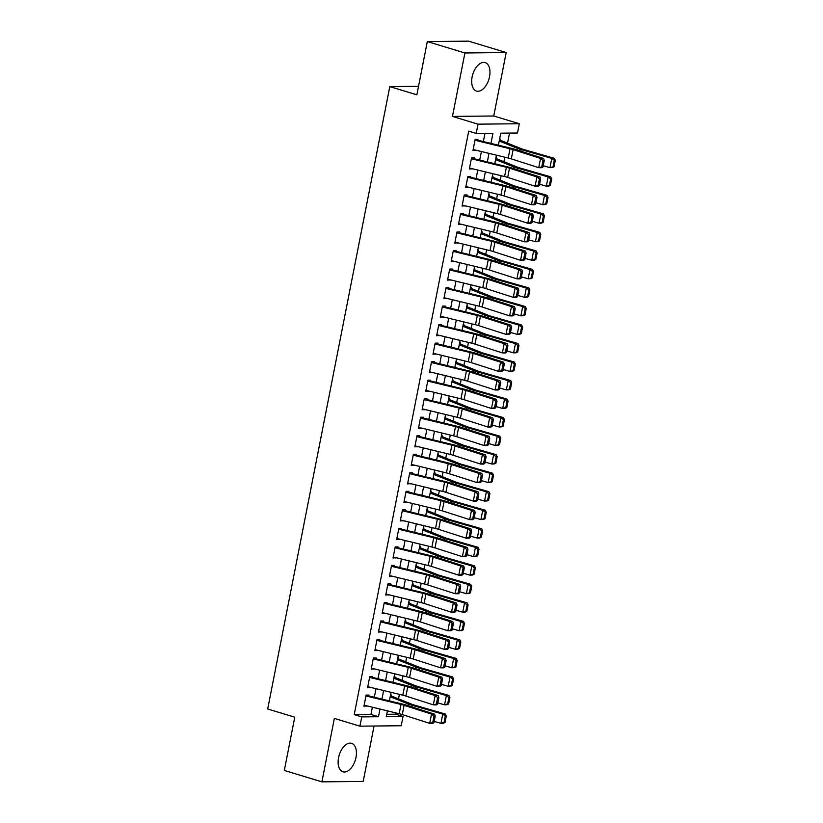 <?xml version="1.0" encoding="UTF-8"?>
<svg xmlns="http://www.w3.org/2000/svg" width="823" height="823" viewBox="0 0 823 823"><rect width="100%" height="100%" fill="white"/><g stroke="black" fill="none" stroke-linecap="round" stroke-linejoin="round"><path stroke-width="1.23" d="M355.978 757.469A14.876 8.436 106.9 0 0 351.596 743.323A14.876 8.436 106.9 0 0 338.572 757.654A14.876 8.436 106.9 0 0 342.965 771.799A14.876 8.436 106.9 0 0 355.978 757.469M489.531 76.755A14.876 8.436 106.9 0 0 485.148 62.599A14.876 8.436 106.9 0 0 472.124 76.93A14.876 8.436 106.9 0 0 476.517 91.075A14.876 8.436 106.9 0 0 489.531 76.755M386.748 714.292L395.503 714.199L403.023 716.483L401.213 725.742L359.929 726.164L361.739 716.895L378.477 716.73L379.989 709.056M418.537 86.322L389.793 86.61L267.691 708.994L294.757 717.193L284.316 770.451L321.906 781.85L363.2 781.428L374.064 726.02M389.793 86.61L416.86 94.82L427.312 41.572L468.596 41.15L506.196 52.549L464.913 52.97L452.465 116.413L478.029 124.16L519.313 123.738L517.502 133.007L500.765 133.172L498.409 145.198M452.465 116.413L493.749 115.992L506.196 52.549M493.749 115.992L519.313 123.738M395.503 714.199L395.77 712.883M398.517 698.871L399.402 694.365M402.149 680.343L403.033 675.837M405.78 661.826L406.665 657.32M409.422 643.298L410.307 638.792M413.053 624.78L413.938 620.275M416.685 606.253L417.57 601.747M420.316 587.725L421.201 583.219M423.958 569.207L424.843 564.701M427.59 550.68L428.474 546.174M431.221 532.162L432.106 527.656M434.853 513.634L435.737 509.128M438.494 495.117L439.379 490.611M442.126 476.589L443.011 472.083M445.757 458.072L446.642 453.566M449.389 439.544L450.274 435.038M453.031 421.026L453.915 416.52M456.662 402.498L457.547 397.993M460.294 383.981L461.178 379.475M463.925 365.453L464.81 360.947M467.567 346.925L468.452 342.419M471.198 328.408L472.083 323.902M474.83 309.88L475.715 305.374M478.461 291.363L479.346 286.857M482.103 272.835L482.988 268.329M485.735 254.317L486.619 249.811M489.366 235.79L490.251 231.284M492.998 217.272L493.882 212.766M496.639 198.744L497.524 194.238M500.271 180.227L501.156 175.721M503.902 161.699L504.787 157.193M507.534 143.171L509.519 133.089M427.312 41.572L464.913 52.97M368.611 696.597L368.92 695.054L366.132 695.085L363.951 706.206L366.801 705.856M372.253 678.07L372.552 676.537L369.764 676.568L367.583 687.678L370.432 687.328M375.885 659.552L376.183 658.009L373.395 658.04L371.214 669.15L374.064 668.811M379.516 641.024L379.815 639.492L377.027 639.522L374.846 650.633L377.706 650.283M383.148 622.497L383.456 620.964L380.668 620.995L378.487 632.105L381.337 631.766M386.789 603.979L387.088 602.446L384.3 602.477L382.119 613.588L384.969 613.238M390.421 585.451L390.719 583.919L387.931 583.949L385.75 595.06L388.6 594.72M394.052 566.934L394.351 565.401L391.563 565.422L389.382 576.542L392.242 576.193M397.684 548.406L397.993 546.873L395.205 546.904L393.024 558.015L395.873 557.675M401.326 529.889L401.624 528.356L398.836 528.376L396.655 539.497L399.505 539.147M404.957 511.361L405.255 509.828L402.468 509.859L400.287 520.969L403.136 520.62M408.589 492.843L408.887 491.31L406.099 491.331L403.918 502.452L406.778 502.102M412.22 474.315L412.529 472.783L409.741 472.814L407.56 483.924L410.41 483.574M415.862 455.798L416.16 454.255L413.372 454.286L411.191 465.406L414.041 465.057M419.493 437.27L419.792 435.737L417.004 435.768L414.823 446.879L417.673 446.529M423.125 418.742L423.423 417.21L420.635 417.24L418.454 428.351L421.314 428.011M426.756 400.225L427.065 398.692L424.277 398.723L422.096 409.833L424.946 409.484M430.398 381.697L430.696 380.164L427.909 380.195L425.728 391.306L428.577 390.966M434.03 363.18L434.328 361.647L431.54 361.667L429.359 372.788L432.209 372.438M437.661 344.652L437.97 343.119L435.172 343.15L432.991 354.26L435.851 353.921M441.293 326.134L441.601 324.601L438.813 324.622L436.632 335.743L439.482 335.393M444.934 307.607L445.233 306.074L442.445 306.105L440.264 317.215L443.113 316.876M448.566 289.089L448.864 287.556L446.076 287.577L443.895 298.698L446.745 298.348M452.197 270.561L452.506 269.028L449.708 269.059L447.527 280.17L450.387 279.82M455.839 252.044L456.137 250.501L453.35 250.531L451.169 261.652L454.018 261.303M459.471 233.516L459.769 231.983L456.981 232.014L454.8 243.124L457.65 242.775M463.102 214.998L463.4 213.455L460.613 213.486L458.432 224.597L461.281 224.257M466.734 196.471L467.042 194.938L464.244 194.969L462.063 206.079L464.923 205.729M470.375 177.943L470.674 176.41L467.886 176.441L465.705 187.551L468.554 187.212M474.007 159.425L474.305 157.893L471.517 157.923L469.336 169.034L472.186 168.684M500.055 140.167L500.261 139.138L499.592 139.149M496.423 158.695L496.619 157.666L495.96 157.666M492.782 177.212L492.987 176.184L492.319 176.194M489.15 195.74L489.356 194.712L488.687 194.722M485.519 214.258L485.724 213.229L485.056 213.239M481.887 232.786L482.083 231.757L481.424 231.767M478.245 251.313L478.451 250.285L477.782 250.285M474.614 269.831L474.82 268.802L474.151 268.812M470.982 288.359L471.188 287.33L470.519 287.33M467.351 306.876L467.546 305.847L466.888 305.858M463.709 325.404L463.915 324.375L463.246 324.375M460.078 343.921L460.283 342.893L459.615 342.903M456.446 362.449L456.652 361.42L455.983 361.42M452.815 380.967L453.01 379.938L452.352 379.948M449.173 399.494L449.379 398.466L448.71 398.466M445.541 418.012L445.747 416.983L445.078 416.994M441.91 436.54L442.116 435.511L441.447 435.521M438.278 455.057L438.474 454.029L437.815 454.039M434.637 473.585L434.842 472.556L434.174 472.567M431.005 492.113L431.211 491.084L430.542 491.084M427.374 510.63L427.579 509.602L426.911 509.612M423.742 529.158L423.938 528.129L423.279 528.129M420.1 547.676L420.306 546.647L419.637 546.657M416.469 566.203L416.675 565.175L416.006 565.175M412.837 584.721L413.043 583.692L412.374 583.702M409.206 603.249L409.401 602.22L408.743 602.22M405.564 621.766L405.77 620.737L405.101 620.748M401.933 640.294L402.138 639.265L401.47 639.276M398.301 658.812L398.507 657.783L397.838 657.793M394.67 677.339L394.865 676.311L394.207 676.321M390.565 694.838L391.234 694.828L391.028 695.867M490.961 143.397L492.956 133.254L476.219 133.419L468.699 131.145L354.219 714.621L370.957 714.446L372.377 707.214M374.331 697.246L376.018 688.686M377.973 678.718L379.65 670.159M381.605 660.19L383.281 651.641M385.236 641.673L386.913 633.113M388.868 623.145L390.555 614.596M392.509 604.627L394.186 596.068M396.141 586.099L397.818 577.551M399.772 567.582L401.449 559.023M403.404 549.054L405.091 540.505M407.046 530.537L408.722 521.977M410.677 512.009L412.354 503.46M414.308 493.491L415.985 484.932M417.94 474.964L419.627 466.415M421.582 456.436L423.259 447.887M425.213 437.918L426.89 429.359M428.845 419.391L430.522 410.842M432.476 400.873L434.163 392.314M436.118 382.345L437.795 373.796M439.749 363.828L441.426 355.269M443.381 345.3L445.058 336.751M447.012 326.782L448.7 318.223M450.654 308.255L452.331 299.706M454.286 289.737L455.963 281.178M457.917 271.209L459.594 262.66M461.549 252.692L463.236 244.133M465.19 234.164L466.867 225.605M468.822 215.636L470.499 207.087M472.453 197.119L474.13 188.56M476.085 178.591L477.772 170.042M479.727 160.073L481.404 151.514M483.358 141.546L484.973 133.336M477.638 140.898L477.937 139.365L475.149 139.396L472.968 150.506L475.817 150.167M359.929 726.164L334.354 718.407L321.906 781.85M354.219 714.621L361.739 716.895M476.219 133.419L478.029 124.16M387.427 710.866L386.285 716.648L403.023 716.483M496.444 155.166L494.767 163.726M492.812 173.694L491.136 182.243M489.181 192.212L487.504 200.771M485.549 210.739L483.873 219.288M481.908 229.257L480.231 237.816M478.276 247.785L476.599 256.344M474.645 266.313L472.968 274.861M471.013 284.83L469.336 293.389M467.371 303.358L465.695 311.907M463.74 321.875L462.063 330.435M460.108 340.403L458.432 348.952M456.477 358.921L454.8 367.48M452.835 377.448L451.158 385.997M449.204 395.966L447.527 404.525M445.572 414.494L443.895 423.043M441.941 433.011L440.264 441.57M438.299 451.539L436.622 460.088M434.667 470.056L432.991 478.616M431.036 488.584L429.359 497.143M427.404 507.112L425.717 515.661M423.763 525.63L422.086 534.189M420.131 544.157L418.454 552.706M416.5 562.675L414.823 571.234M412.868 581.203L411.181 589.752M409.226 599.72L407.55 608.279M405.595 618.248L403.918 626.797M401.963 636.765L400.287 645.325M398.332 655.293L396.645 663.842M394.69 673.811L393.013 682.37M391.059 692.338L389.382 700.887M381.944 699.087L383.621 690.528M385.576 680.559L387.252 672.01M389.207 662.042L390.884 653.483M392.838 643.514L394.526 634.965M396.48 624.996L398.157 616.437M400.112 606.469L401.789 597.92M403.743 587.951L405.42 579.392M407.375 569.423L409.062 560.875M411.016 550.906L412.693 542.347M414.648 532.378L416.325 523.829M418.279 513.861L419.956 505.301M421.911 495.333L423.598 486.774M425.553 476.805L427.23 468.256M429.184 458.288L430.861 449.728M432.816 439.76L434.493 431.211M436.447 421.242L438.134 412.683M440.089 402.714L441.766 394.166M443.72 384.197L445.397 375.638M447.352 365.669L449.029 357.12M450.983 347.152L452.671 338.592M454.625 328.624L456.302 320.075M458.257 310.106L459.934 301.547M461.888 291.579L463.565 283.03M465.52 273.051L467.207 264.502M469.161 254.533L470.838 245.974M472.793 236.006L474.47 227.457M476.424 217.488L478.101 208.929M480.056 198.96L481.743 190.411M483.698 180.443L485.375 171.884M487.329 161.915L489.006 153.366M370.957 714.446L378.477 716.73M473.132 149.683L475.756 150.486M469.501 168.211L472.124 169.003M465.859 186.728L468.493 187.531M462.228 205.256L464.861 206.048M458.596 223.774L461.219 224.576M454.965 242.301L457.588 243.094M451.323 260.819L453.957 261.621M447.691 279.347L450.325 280.139M444.06 297.864L446.683 298.667M440.428 316.392L443.052 317.184M436.787 334.92L439.42 335.712M433.155 353.437L435.789 354.24M429.524 371.965L432.147 372.757M425.892 390.483L428.516 391.285M422.25 409.01L424.884 409.803M418.619 427.528L421.253 428.33M414.987 446.056L417.611 446.848M411.356 464.573L413.979 465.376M407.714 483.101L410.348 483.893M404.083 501.619L406.716 502.421M400.451 520.146L403.075 520.938M396.82 538.664L399.443 539.466M393.178 557.192L395.812 557.984M389.546 575.719L392.18 576.511M385.915 594.237L388.538 595.039M382.284 612.765L384.907 613.557M378.642 631.282L381.275 632.085M375.01 649.81L377.644 650.602M371.379 668.327L374.002 669.13M367.747 686.855L370.371 687.647M364.105 705.373L366.739 706.175M474.984 140.26L510.023 148.757A9.537 1.379 -168.9 0 1 513.13 149.621L540.546 158.417L543.602 158.479L516.186 149.673A14.31 2.068 11.1 0 0 511.525 148.387L477.782 140.198M475.807 139.704L475.128 139.499M542.985 166.925L541.781 167.738L538.726 167.686L540.546 158.417L543.036 160.423L541.76 166.904L542.985 166.925L544.26 160.444L543.036 160.423M473.163 149.519L508.213 158.026A9.537 1.379 -168.9 0 1 511.309 158.88L538.726 167.686L541.76 166.904M544.26 160.444L543.602 158.479M554.044 166.781L555.309 160.3L554.311 160.341L553.035 166.822L554.044 166.781L552.47 167.542L549.959 167.655L543.221 165.721M553.035 166.822L549.959 167.655L551.77 158.397L521.247 149.621A14.31 2.068 -168.9 0 1 517.358 148.325L499.222 141.042M554.311 160.341L551.77 158.397L554.28 158.283L555.309 160.3M499.438 139.92A6.677 0.967 -168.9 0 1 499.551 139.961L521.165 148.644A9.537 1.379 11.1 0 0 523.757 149.519L554.28 158.283M471.342 158.777L506.392 167.285A9.537 1.379 -168.9 0 1 509.499 168.149L536.915 176.945L539.96 176.996L512.544 168.201A14.31 2.068 11.1 0 0 507.894 166.904L474.141 158.716M472.165 158.222L471.497 158.016M539.353 185.442L538.149 186.265L535.094 186.204L536.915 176.945L539.404 178.941L538.129 185.422L539.353 185.442L540.618 178.961L539.404 178.941M469.532 168.046L504.571 176.544A9.537 1.379 -168.9 0 1 507.678 177.408L535.094 186.204L538.129 185.422M540.618 178.961L539.96 176.996M467.711 177.305L502.76 185.813A9.537 1.379 -168.9 0 1 505.857 186.667L533.273 195.473L536.329 195.524L508.912 186.728A14.31 2.068 11.1 0 0 504.262 185.432L470.509 177.243M468.534 176.75L467.865 176.544M535.711 203.97L534.518 204.783L531.463 204.732L533.273 195.473L535.763 197.469L534.497 203.95L535.711 203.97L536.987 197.489L535.763 197.469M465.9 186.564L500.94 195.072A9.537 1.379 -168.9 0 1 504.046 195.936L531.463 204.732L534.497 203.95M536.987 197.489L536.329 195.524M464.079 195.823L499.119 204.33A9.537 1.379 -168.9 0 1 502.225 205.194L529.642 213.99L532.697 214.042L505.281 205.246A14.31 2.068 11.1 0 0 500.621 203.95L466.878 195.761M464.902 195.267L464.223 195.061M532.08 222.498L530.876 223.311L527.821 223.249L529.642 213.99L532.131 215.986L530.856 222.467L532.08 222.498L533.355 216.007L532.131 215.986M462.259 205.092L497.308 213.589A9.537 1.379 -168.9 0 1 500.415 214.453L527.821 223.249L530.856 222.467M533.355 216.007L532.697 214.042M460.448 214.35L495.487 222.858A9.537 1.379 -168.9 0 1 498.594 223.712L526.01 232.518L529.066 232.57L501.649 223.774A14.31 2.068 11.1 0 0 496.989 222.477L463.246 214.289M461.271 213.795L460.592 213.589M528.448 241.016L527.245 241.828L524.189 241.777L526.01 232.518L528.5 234.514L527.224 240.995L528.448 241.016L529.724 234.534L528.5 234.514M458.627 223.609L493.677 232.117A9.537 1.379 -168.9 0 1 496.773 232.981L524.189 241.777L527.224 240.995M529.724 234.534L529.066 232.57M550.402 185.298L551.677 178.817L550.669 178.858L549.404 185.35L550.402 185.298L548.828 186.07L546.318 186.173L539.59 184.239M549.404 185.35L546.318 186.173L548.139 176.914L517.616 168.149A14.31 2.068 -168.9 0 1 513.717 166.853L495.59 159.569M550.669 178.858L548.139 176.914L550.649 176.801L551.677 178.817M495.806 158.448A6.677 0.967 -168.9 0 1 495.909 158.489L517.533 167.172A9.537 1.379 11.1 0 0 520.126 168.036L550.649 176.801M546.77 203.826L548.046 197.345L547.038 197.386L545.772 203.867L546.77 203.826L545.196 204.588L542.686 204.701L535.948 202.767M545.772 203.867L542.686 204.701L544.507 195.442L513.984 186.677A14.31 2.068 -168.9 0 1 510.085 185.37L491.948 178.087M547.038 197.386L544.507 195.442L547.017 195.329L548.046 197.345M492.175 176.966A6.677 0.967 -168.9 0 1 492.277 177.017L513.891 185.7A9.537 1.379 11.1 0 0 516.494 186.564L547.017 195.329M543.139 222.344L544.415 215.863L543.406 215.904L542.131 222.395L543.139 222.344L541.565 223.115L539.055 223.228L532.316 221.294M542.131 222.395L539.055 223.228L540.865 213.959L510.342 205.194A14.31 2.068 -168.9 0 1 506.454 203.898L488.317 196.615M543.406 215.904L540.865 213.959L543.386 213.857L544.415 215.863M488.533 195.493A6.677 0.967 -168.9 0 1 488.646 195.535L510.26 204.217A9.537 1.379 11.1 0 0 512.852 205.081L543.386 213.857M539.507 240.872L540.773 234.39L539.775 234.432L538.499 240.913L539.507 240.872L537.933 241.633L535.423 241.746L528.685 239.812M538.499 240.913L535.423 241.746L537.234 232.487L506.711 223.722A14.31 2.068 -168.9 0 1 502.822 222.416L484.685 215.132M539.775 234.432L537.234 232.487L539.744 232.374L540.773 234.39M484.901 214.021A6.677 0.967 -168.9 0 1 485.014 214.062L506.629 222.745A9.537 1.379 11.1 0 0 509.221 223.609L539.744 232.374M456.806 232.868L491.856 241.376A9.537 1.379 -168.9 0 1 494.962 242.24L522.379 251.036L525.424 251.087L498.008 242.291A14.31 2.068 11.1 0 0 493.358 241.005L459.604 232.806M457.629 232.312L456.96 232.117M524.817 259.543L523.613 260.356L520.558 260.294L522.379 251.036L524.868 253.031L523.593 259.523L524.817 259.543L526.082 253.052L524.868 253.031M454.996 242.137L490.035 250.634A9.537 1.379 -168.9 0 1 493.142 251.499L520.558 260.294L523.593 259.523M526.082 253.052L525.424 251.087M535.866 259.389L537.141 252.908L536.133 252.959L534.868 259.44L535.866 259.389L534.292 260.161L531.781 260.274L525.053 258.34M534.868 259.44L531.781 260.274L533.602 251.005L503.079 242.24A14.31 2.068 -168.9 0 1 499.18 240.944L481.054 233.66M536.133 252.959L533.602 251.005L536.112 250.902L537.141 252.908M481.27 232.539A6.677 0.967 -168.9 0 1 481.373 232.58L502.997 241.262A9.537 1.379 11.1 0 0 505.589 242.127L536.112 250.902M453.175 251.396L488.224 259.903A9.537 1.379 -168.9 0 1 491.321 260.757L518.737 269.563L521.792 269.615L494.376 260.819A14.31 2.068 11.1 0 0 489.726 259.523L455.973 251.334M453.998 250.84L453.329 250.634M521.175 278.061L519.982 278.874L516.926 278.822L518.737 269.563L521.226 271.559L519.961 278.04L521.175 278.061L522.451 271.58L521.226 271.559M451.364 260.654L486.403 269.162A9.537 1.379 -168.9 0 1 489.51 270.026L516.926 278.822L519.961 278.04M522.451 271.58L521.792 269.615M532.234 277.917L533.51 271.436L532.502 271.477L531.236 277.958L532.234 277.917L530.66 278.678L528.15 278.791L521.412 276.857M531.236 277.958L528.15 278.791L529.971 269.533L499.448 260.768A14.31 2.068 -168.9 0 1 495.549 259.461L477.412 252.177M532.502 271.477L529.971 269.533L532.481 269.419L533.51 271.436M477.638 251.066A6.677 0.967 -168.9 0 1 477.741 251.108L499.355 259.79A9.537 1.379 11.1 0 0 501.958 260.654L532.481 269.419M449.543 269.913L484.582 278.421A9.537 1.379 -168.9 0 1 487.689 279.285L515.105 288.081L518.161 288.143L490.745 279.336A14.31 2.068 11.1 0 0 486.084 278.051L452.341 269.851M450.366 269.358L449.687 269.162M517.544 296.589L516.34 297.401L513.285 297.35L515.105 288.081L517.595 290.077L516.319 296.568L517.544 296.589L518.819 290.108L517.595 290.077M447.722 279.182L482.772 287.69A9.537 1.379 -168.9 0 1 485.879 288.544L513.285 297.35L516.319 296.568M518.819 290.108L518.161 288.143M528.603 296.445L529.878 289.953L528.87 290.005L527.594 296.486L528.603 296.445L527.029 297.206L524.518 297.319L517.78 295.385M527.594 296.486L524.518 297.319L526.329 288.05L495.806 279.285A14.31 2.068 -168.9 0 1 491.917 277.989L473.781 270.705M528.87 290.005L526.329 288.05L528.85 287.947L529.878 289.953M473.997 269.584A6.677 0.967 -168.9 0 1 474.11 269.625L495.724 278.308A9.537 1.379 11.1 0 0 498.316 279.182L528.85 287.947M445.912 288.441L480.951 296.949A9.537 1.379 -168.9 0 1 484.058 297.813L511.474 306.609L514.529 306.66L487.113 297.864A14.31 2.068 11.1 0 0 482.453 296.568L448.7 288.379M446.735 287.885L446.056 287.68M513.912 315.106L512.708 315.919L509.653 315.867L511.474 306.609L513.964 308.604L512.688 315.086L513.912 315.106L515.177 308.625L513.964 308.604M444.091 297.7L479.14 306.207A9.537 1.379 -168.9 0 1 482.237 307.072L509.653 315.867L512.688 315.086M515.177 308.625L514.529 306.66M524.971 314.962L526.236 308.481L525.239 308.522L523.963 315.003L524.971 314.962L523.397 315.734L520.887 315.837L514.149 313.902M523.963 315.003L520.887 315.837L522.698 306.578L492.175 297.813A14.31 2.068 -168.9 0 1 488.286 296.506L470.149 289.223M525.239 308.522L522.698 306.578L525.208 306.465L526.236 308.481M470.365 288.112A6.677 0.967 -168.9 0 1 470.478 288.153L492.092 296.836A9.537 1.379 11.1 0 0 494.685 297.7L525.208 306.465M442.27 306.969L477.319 315.466A9.537 1.379 -168.9 0 1 480.426 316.33L507.842 325.126L510.888 325.188L483.471 316.382A14.31 2.068 11.1 0 0 478.821 315.096L445.068 306.897M443.093 306.413L442.424 306.207M510.281 333.634L509.077 334.447L506.022 334.395L507.842 325.126L510.332 327.132L509.056 333.613L510.281 333.634L511.546 327.153L510.332 327.132M440.459 316.227L475.499 324.735A9.537 1.379 -168.9 0 1 478.605 325.589L506.022 334.395L509.056 333.613M511.546 327.153L510.888 325.188M521.329 333.49L522.605 326.998L521.597 327.05L520.331 333.531L521.329 333.49L519.755 334.251L517.245 334.364L510.517 332.43M520.331 333.531L517.245 334.364L519.066 325.106L488.543 316.33A14.31 2.068 -168.9 0 1 484.644 315.034L466.518 307.751M521.597 327.05L519.066 325.106L521.576 324.992L522.605 326.998M466.734 306.629A6.677 0.967 -168.9 0 1 466.836 306.67L488.461 315.353A9.537 1.379 11.1 0 0 491.053 316.227L521.576 324.992M438.638 325.486L473.688 333.994A9.537 1.379 -168.9 0 1 476.784 334.858L504.201 343.654L507.256 343.705L479.84 334.91A14.31 2.068 11.1 0 0 475.19 333.613L441.437 325.424M439.461 324.931L438.793 324.725M506.639 352.151L505.445 352.964L502.39 352.913L504.201 343.654L506.69 345.65L505.425 352.131L506.639 352.151L507.914 345.67L506.69 345.65M436.828 334.745L471.867 343.253A9.537 1.379 -168.9 0 1 474.974 344.117L502.39 352.913L505.425 352.131M507.914 345.67L507.256 343.705M517.698 352.007L518.974 345.526L517.965 345.567L516.7 352.049L517.698 352.007L516.124 352.779L513.614 352.882L506.875 350.948M516.7 352.049L513.614 352.882L515.435 343.623L484.912 334.858A14.31 2.068 -168.9 0 1 481.013 333.562L462.876 326.268M517.965 345.567L515.435 343.623L517.945 343.51L518.974 345.526M463.102 325.157A6.677 0.967 -168.9 0 1 463.205 325.198L484.819 333.881A9.537 1.379 11.1 0 0 487.422 334.745L517.945 343.51M435.007 344.014L470.046 352.511A9.537 1.379 -168.9 0 1 473.153 353.376L500.569 362.171L503.625 362.233L476.208 353.427A14.31 2.068 11.1 0 0 471.548 352.141L437.805 343.952M435.83 343.458L435.151 343.253M503.007 370.679L501.804 371.492L498.748 371.44L500.569 362.171L503.059 364.178L501.783 370.659L503.007 370.679L504.283 364.198L503.059 364.178M433.186 353.273L468.236 361.781A9.537 1.379 -168.9 0 1 471.342 362.634L498.748 371.44L501.783 370.659M504.283 364.198L503.625 362.233M514.066 370.535L515.342 364.054L514.334 364.095L513.058 370.576L514.066 370.535L512.492 371.296L509.982 371.41L503.244 369.476M513.058 370.576L509.982 371.41L511.793 362.151L481.27 353.376A14.31 2.068 -168.9 0 1 477.381 352.079L459.244 344.796M514.334 364.095L511.793 362.151L514.313 362.038L515.342 364.054M459.46 343.675A6.677 0.967 -168.9 0 1 459.573 343.716L481.188 352.398A9.537 1.379 11.1 0 0 483.78 353.273L514.313 362.038M431.375 362.531L466.415 371.039A9.537 1.379 -168.9 0 1 469.522 371.903L496.938 380.699L499.993 380.751L472.577 371.955A14.31 2.068 11.1 0 0 467.917 370.659L434.163 362.47M432.198 361.976L431.519 361.77M499.376 389.197L498.172 390.009L495.117 389.958L496.938 380.699L499.427 382.695L498.152 389.176L499.376 389.197L500.641 382.716L499.427 382.695M429.555 371.79L464.604 380.298A9.537 1.379 -168.9 0 1 467.701 381.162L495.117 389.958L498.152 389.176M500.641 382.716L499.993 380.751M510.435 389.053L511.7 382.572L510.702 382.613L509.427 389.104L510.435 389.053L508.861 389.824L506.351 389.927L499.612 387.993M509.427 389.104L506.351 389.927L508.161 380.668L477.638 371.903A14.31 2.068 -168.9 0 1 473.75 370.607L455.613 363.324M510.702 382.613L508.161 380.668L510.671 380.555L511.7 382.572M455.829 362.202A6.677 0.967 -168.9 0 1 455.942 362.243L477.556 370.926A9.537 1.379 11.1 0 0 480.148 371.79L510.671 380.555M427.734 381.059L462.783 389.557A9.537 1.379 -168.9 0 1 465.89 390.421L493.306 399.227L496.351 399.278L468.935 390.472A14.31 2.068 11.1 0 0 464.285 389.186L430.532 380.998M428.557 380.504L427.888 380.298M495.744 407.724L494.541 408.537L491.485 408.486L493.306 399.227L495.796 401.223L494.52 407.704L495.744 407.724L497.01 401.243L495.796 401.223M425.923 390.318L460.962 398.826A9.537 1.379 -168.9 0 1 464.069 399.68L491.485 408.486L494.52 407.704M497.01 401.243L496.351 399.278M424.102 399.577L459.152 408.085A9.537 1.379 -168.9 0 1 462.248 408.949L489.664 417.745L492.72 417.796L465.304 409A14.31 2.068 11.1 0 0 460.654 407.704L426.9 399.515M424.925 399.021L424.257 398.816M492.103 426.252L490.909 427.065L487.854 427.003L489.664 417.745L492.154 419.74L490.889 426.221L492.103 426.252L493.378 419.761L492.154 419.74M422.292 408.846L457.331 417.343A9.537 1.379 -168.9 0 1 460.438 418.207L487.854 427.003L490.889 426.221M493.378 419.761L492.72 417.796M420.471 418.105L455.51 426.612A9.537 1.379 -168.9 0 1 458.617 427.466L486.033 436.272L489.088 436.324L461.672 427.528A14.31 2.068 11.1 0 0 457.012 426.232L423.269 418.043M421.294 417.549L420.615 417.343M488.471 444.77L487.267 445.582L484.212 445.531L486.033 436.272L488.523 438.268L487.247 444.749L488.471 444.77L489.747 438.289L488.523 438.268M418.65 427.363L453.699 435.871A9.537 1.379 -168.9 0 1 456.806 436.735L484.212 445.531L487.247 444.749M489.747 438.289L489.088 436.324M416.839 436.622L451.878 445.13A9.537 1.379 -168.9 0 1 454.985 445.994L482.401 454.79L485.457 454.841L458.041 446.045A14.31 2.068 11.1 0 0 453.38 444.749L419.627 436.56M417.662 436.067L416.983 435.861M484.84 463.298L483.636 464.11L480.581 464.049L482.401 454.79L484.891 456.786L483.615 463.267L484.84 463.298L486.105 456.806L484.891 456.786M415.018 445.891L450.068 454.389A9.537 1.379 -168.9 0 1 453.164 455.253L480.581 464.049L483.615 463.267M486.105 456.806L485.457 454.841M413.197 455.15L448.247 463.658A9.537 1.379 -168.9 0 1 451.354 464.511L478.77 473.318L481.815 473.369L454.399 464.573A14.31 2.068 11.1 0 0 449.749 463.277L415.996 455.088M414.02 454.594L413.352 454.389M481.208 481.815L480.004 482.628L476.949 482.576L478.77 473.318L481.249 475.313L479.984 481.794L481.208 481.815L482.473 475.334L481.249 475.313M411.387 464.409L446.426 472.916A9.537 1.379 -168.9 0 1 449.533 473.781L476.949 482.576L479.984 481.794M482.473 475.334L481.815 473.369M409.566 473.667L444.615 482.175A9.537 1.379 -168.9 0 1 447.712 483.039L475.128 491.835L478.184 491.887L450.767 483.091A14.31 2.068 11.1 0 0 446.117 481.805L412.364 473.606M410.389 473.112L409.72 472.916M477.566 500.343L476.373 501.156L473.318 501.094L475.128 491.835L477.618 493.831L476.352 500.322L477.566 500.343L478.842 493.851L477.618 493.831M407.755 482.936L442.795 491.434A9.537 1.379 -168.9 0 1 445.901 492.298L473.318 501.094L476.352 500.322M478.842 493.851L478.184 491.887M405.934 492.195L440.974 500.703A9.537 1.379 -168.9 0 1 444.081 501.557L471.497 510.363L474.552 510.414L447.136 501.619A14.31 2.068 11.1 0 0 442.476 500.322L408.733 492.133M406.757 491.64L406.078 491.434M473.935 518.86L472.731 519.673L469.676 519.622L471.497 510.363L473.986 512.359L472.711 518.84L473.935 518.86L475.21 512.379L473.986 512.359M404.114 501.454L439.163 509.962A9.537 1.379 -168.9 0 1 442.27 510.826L469.676 519.622L472.711 518.84M475.21 512.379L474.552 510.414M402.303 510.723L437.342 519.22A9.537 1.379 -168.9 0 1 440.449 520.085L467.865 528.88L470.921 528.942L443.504 520.136A14.31 2.068 11.1 0 0 438.844 518.85L405.091 510.651M403.126 510.157L402.447 509.962M470.303 537.388L469.1 538.201L466.044 538.149L467.865 528.88L470.355 530.876L469.079 537.368L470.303 537.388L471.569 530.907L470.355 530.876M400.482 519.982L435.532 528.489A9.537 1.379 -168.9 0 1 438.628 529.343L466.044 538.149L469.079 537.368M471.569 530.907L470.921 528.942M398.661 529.24L433.711 537.748A9.537 1.379 -168.9 0 1 436.818 538.612L464.234 547.408L467.279 547.46L439.863 538.664A14.31 2.068 11.1 0 0 435.213 537.368L401.459 529.179M399.484 528.685L398.816 528.479M466.672 555.906L465.468 556.718L462.413 556.667L464.234 547.408L466.713 549.404L465.448 555.885L466.672 555.906L467.937 549.425L466.713 549.404M396.851 538.499L431.89 547.007A9.537 1.379 -168.9 0 1 434.997 547.871L462.413 556.667L465.448 555.885M467.937 549.425L467.279 547.46M395.03 547.768L430.079 556.266A9.537 1.379 -168.9 0 1 433.176 557.13L460.592 565.926L463.647 565.987L436.231 557.181A14.31 2.068 11.1 0 0 431.581 555.895L397.828 547.707M395.853 547.213L395.184 547.007M463.03 574.433L461.826 575.246L458.781 575.195L460.592 565.926L463.082 567.932L461.816 574.413L463.03 574.433L464.306 567.952L463.082 567.932M393.219 557.027L428.258 565.535A9.537 1.379 -168.9 0 1 431.365 566.389L458.781 575.195L461.816 574.413M464.306 567.952L463.647 565.987M391.398 566.286L426.437 574.793A9.537 1.379 -168.9 0 1 429.544 575.658L456.96 584.453L460.016 584.505L432.6 575.709A14.31 2.068 11.1 0 0 427.939 574.413L394.196 566.224M392.221 565.73L391.542 565.524M459.399 592.951L458.195 593.764L455.14 593.712L456.96 584.453L459.45 586.449L458.174 592.93L459.399 592.951L460.674 586.47L459.45 586.449M389.577 575.544L424.627 584.052A9.537 1.379 -168.9 0 1 427.723 584.916L455.14 593.712L458.174 592.93M460.674 586.47L460.016 584.505M387.767 584.814L422.806 593.311A9.537 1.379 -168.9 0 1 425.913 594.175L453.329 602.971L456.384 603.033L428.968 594.227A14.31 2.068 11.1 0 0 424.308 592.941L390.555 584.752M388.59 584.258L387.911 584.052M455.767 611.479L454.563 612.291L451.508 612.24L453.329 602.971L455.819 604.977L454.543 611.458L455.767 611.479L457.032 604.998L455.819 604.977M385.946 594.072L420.985 602.58A9.537 1.379 -168.9 0 1 424.092 603.434L451.508 612.24L454.543 611.458M457.032 604.998L456.384 603.033M384.125 603.331L419.174 611.839A9.537 1.379 -168.9 0 1 422.281 612.703L449.697 621.499L452.743 621.55L425.326 612.754A14.31 2.068 11.1 0 0 420.676 611.458L386.923 603.269M384.948 602.775L384.279 602.57M452.136 629.996L450.932 630.819L447.877 630.757L449.697 621.499L452.177 623.495L450.911 629.976L452.136 629.996L453.401 623.515L452.177 623.495M382.314 612.59L417.354 621.098A9.537 1.379 -168.9 0 1 420.46 621.962L447.877 630.757L450.911 629.976M453.401 623.515L452.743 621.55M380.493 621.859L415.543 630.367A9.537 1.379 -168.9 0 1 418.64 631.22L446.056 640.027L449.111 640.078L421.695 631.272A14.31 2.068 11.1 0 0 417.045 629.986L383.292 621.797M381.316 621.303L380.648 621.098M448.494 648.524L447.29 649.337L444.245 649.285L446.056 640.027L448.545 642.022L447.28 648.503L448.494 648.524L449.769 642.043L448.545 642.022M378.683 631.118L413.722 639.625A9.537 1.379 -168.9 0 1 416.829 640.489L444.245 649.285L447.28 648.503M449.769 642.043L449.111 640.078M376.862 640.376L411.901 648.884A9.537 1.379 -168.9 0 1 415.008 649.748L442.424 658.544L445.48 658.595L418.063 649.8A14.31 2.068 11.1 0 0 413.403 648.503L379.66 640.315M377.685 639.821L377.006 639.615M444.862 667.052L443.659 667.865L440.603 667.803L442.424 658.544L444.914 660.54L443.638 667.021L444.862 667.052L446.138 660.56L444.914 660.54M375.041 649.645L410.091 658.143A9.537 1.379 -168.9 0 1 413.187 659.007L440.603 667.803L443.638 667.021M446.138 660.56L445.48 658.595M373.231 658.904L408.27 667.412A9.537 1.379 -168.9 0 1 411.377 668.266L438.793 677.072L441.848 677.123L414.432 668.327A14.31 2.068 11.1 0 0 409.772 667.031L376.018 658.842M374.054 658.349L373.375 658.143M441.231 685.569L440.027 686.382L436.972 686.331L438.793 677.072L441.282 679.068L440.007 685.549L441.231 685.569L442.496 679.088L441.282 679.068M371.41 668.163L406.449 676.671A9.537 1.379 -168.9 0 1 409.556 677.535L436.972 686.331L440.007 685.549M442.496 679.088L441.848 677.123M369.589 677.422L404.638 685.929A9.537 1.379 -168.9 0 1 407.745 686.794L435.161 695.589L438.206 695.641L410.79 686.845A14.31 2.068 11.1 0 0 406.14 685.559L372.387 677.36M370.412 676.866L369.743 676.671M437.599 704.097L436.396 704.91L433.34 704.848L435.161 695.589L437.641 697.585L436.375 704.077L437.599 704.097L438.865 697.606L437.641 697.585M367.778 686.691L402.817 695.188A9.537 1.379 -168.9 0 1 405.924 696.052L433.34 704.848L436.375 704.077M438.865 697.606L438.206 695.641M365.957 695.949L401.007 704.457A9.537 1.379 -168.9 0 1 404.103 705.311L431.519 714.117L434.575 714.169L407.159 705.373A14.31 2.068 11.1 0 0 402.509 704.077L368.755 695.888M366.78 695.394L366.112 695.188M433.958 722.615L432.754 723.427L429.709 723.376L431.519 714.117L434.009 716.113L432.744 722.594L433.958 722.615L435.233 716.133L434.009 716.113M364.147 705.208L399.186 713.716A9.537 1.379 -168.9 0 1 402.293 714.58L429.709 723.376L432.744 722.594M435.233 716.133L434.575 714.169M506.793 407.58L508.069 401.099L507.061 401.14L505.795 407.622L506.793 407.58L505.219 408.342L502.709 408.455L495.981 406.521M505.795 407.622L502.709 408.455L504.53 399.196L474.007 390.421A14.31 2.068 -168.9 0 1 470.108 389.125L451.981 381.841M507.061 401.14L504.53 399.196L507.04 399.083L508.069 401.099M452.197 380.72A6.677 0.967 -168.9 0 1 452.3 380.761L473.925 389.454A9.537 1.379 11.1 0 0 476.517 390.318L507.04 399.083M503.162 426.098L504.437 419.617L503.429 419.658L502.164 426.149L503.162 426.098L501.588 426.87L499.077 426.983L492.339 425.038M502.164 426.149L499.077 426.983L500.898 417.714L470.375 408.949A14.31 2.068 -168.9 0 1 466.476 407.652L448.34 400.369M503.429 419.658L500.898 417.714L503.409 417.611L504.437 419.617M448.566 399.248A6.677 0.967 -168.9 0 1 448.669 399.289L470.283 407.971A9.537 1.379 11.1 0 0 472.886 408.836L503.409 417.611M499.53 444.626L500.806 438.145L499.798 438.186L498.522 444.667L499.53 444.626L497.956 445.387L495.446 445.5L488.708 443.566M498.522 444.667L495.446 445.5L497.257 436.241L466.734 427.476A14.31 2.068 -168.9 0 1 462.845 426.17L444.708 418.886M499.798 438.186L497.257 436.241L499.777 436.128L500.806 438.145M444.924 417.765A6.677 0.967 -168.9 0 1 445.037 417.817L466.651 426.499A9.537 1.379 11.1 0 0 469.244 427.363L499.777 436.128M495.899 463.143L497.164 456.662L496.166 456.714L494.89 463.195L495.899 463.143L494.325 463.915L491.815 464.028L485.076 462.094M494.89 463.195L491.815 464.028L493.625 454.759L463.102 445.994A14.31 2.068 -168.9 0 1 459.213 444.698L441.077 437.414M496.166 456.714L493.625 454.759L496.135 454.656L497.164 456.662M441.293 436.293A6.677 0.967 -168.9 0 1 441.406 436.334L463.02 445.017A9.537 1.379 11.1 0 0 465.612 445.881L496.135 454.656M492.257 481.671L493.533 475.19L492.524 475.231L491.259 481.712L492.257 481.671L490.683 482.432L488.173 482.545L481.445 480.611M491.259 481.712L488.173 482.545L489.994 473.287L459.471 464.522A14.31 2.068 -168.9 0 1 455.572 463.215L437.445 455.932M492.524 475.231L489.994 473.287L492.504 473.174L493.533 475.19M437.661 454.821A6.677 0.967 -168.9 0 1 437.764 454.862L459.388 463.544A9.537 1.379 11.1 0 0 461.981 464.409L492.504 473.174M488.625 500.189L489.901 493.707L488.893 493.759L487.627 500.24L488.625 500.189L487.051 500.96L484.541 501.073L477.803 499.139M487.627 500.24L484.541 501.073L486.362 491.804L455.839 483.039A14.31 2.068 -168.9 0 1 451.94 481.743L433.803 474.459M488.893 493.759L486.362 491.804L488.872 491.701L489.901 493.707M434.03 473.338A6.677 0.967 -168.9 0 1 434.133 473.379L455.747 482.062A9.537 1.379 11.1 0 0 458.349 482.926L488.872 491.701M484.994 518.716L486.27 512.235L485.261 512.276L483.986 518.757L484.994 518.716L483.42 519.478L480.91 519.591L474.171 517.657M483.986 518.757L480.91 519.591L482.72 510.332L452.197 501.567A14.31 2.068 -168.9 0 1 448.309 500.261L430.172 492.977M485.261 512.276L482.72 510.332L485.241 510.219L486.27 512.235M430.388 491.866A6.677 0.967 -168.9 0 1 430.501 491.907L452.115 500.59A9.537 1.379 11.1 0 0 454.708 501.454L485.241 510.219M481.362 537.244L482.628 530.753L481.63 530.804L480.354 537.285L481.362 537.244L479.788 538.005L477.278 538.119L470.54 536.185M480.354 537.285L477.278 538.119L479.089 528.85L448.566 520.085A14.31 2.068 -168.9 0 1 444.677 518.788L426.54 511.505M481.63 530.804L479.089 528.85L481.599 528.747L482.628 530.753M426.756 510.383A6.677 0.967 -168.9 0 1 426.859 510.425L448.484 519.107A9.537 1.379 11.1 0 0 451.076 519.982L481.599 528.747M477.721 555.762L478.996 549.28L477.988 549.322L476.723 555.803L477.721 555.762L476.147 556.533L473.637 556.636L466.908 554.702M476.723 555.803L473.637 556.636L475.457 547.377L444.934 538.612A14.31 2.068 -168.9 0 1 441.035 537.306L422.909 530.022M477.988 549.322L475.457 547.377L477.968 547.264L478.996 549.28M423.125 528.911A6.677 0.967 -168.9 0 1 423.228 528.952L444.852 537.635A9.537 1.379 11.1 0 0 447.445 538.499L477.968 547.264M474.089 574.289L475.365 567.798L474.357 567.849L473.081 574.331L474.089 574.289L472.515 575.051L470.005 575.164L463.267 573.23M473.081 574.331L470.005 575.164L471.826 565.905L441.303 557.13A14.31 2.068 -168.9 0 1 437.404 555.834L419.267 548.55M474.357 567.849L471.826 565.905L474.336 565.792L475.365 567.798M419.493 547.429A6.677 0.967 -168.9 0 1 419.596 547.47L441.21 556.153A9.537 1.379 11.1 0 0 443.813 557.027L474.336 565.792M470.458 592.807L471.733 586.326L470.725 586.367L469.449 592.848L470.458 592.807L468.884 593.578L466.374 593.681L459.635 591.747M469.449 592.848L466.374 593.681L468.184 584.423L437.661 575.658A14.31 2.068 -168.9 0 1 433.772 574.361L415.636 567.068M470.725 586.367L468.184 584.423L470.705 584.309L471.733 586.326M415.852 565.957A6.677 0.967 -168.9 0 1 415.965 565.998L437.579 574.68A9.537 1.379 11.1 0 0 440.171 575.544L470.705 584.309M466.826 611.335L468.092 604.854L467.094 604.895L465.818 611.376L466.826 611.335L465.252 612.096L462.742 612.209L456.004 610.275M465.818 611.376L462.742 612.209L464.553 602.95L434.03 594.175A14.31 2.068 -168.9 0 1 430.141 592.879L412.004 585.595M467.094 604.895L464.553 602.95L467.063 602.837L468.092 604.854M412.22 584.474A6.677 0.967 -168.9 0 1 412.323 584.515L433.947 593.198A9.537 1.379 11.1 0 0 436.54 594.072L467.063 602.837M463.184 629.852L464.46 623.371L463.452 623.412L462.187 629.904L463.184 629.852L461.61 630.624L459.1 630.727L452.372 628.793M462.187 629.904L459.1 630.727L460.921 621.468L430.398 612.703A14.31 2.068 -168.9 0 1 426.499 611.407L408.373 604.123M463.452 623.412L460.921 621.468L463.431 621.355L464.46 623.371M408.589 603.002A6.677 0.967 -168.9 0 1 408.692 603.043L430.316 611.726A9.537 1.379 11.1 0 0 432.908 612.59L463.431 621.355M459.553 648.38L460.829 641.899L459.82 641.94L458.545 648.421L459.553 648.38L457.979 649.141L455.469 649.254L448.73 647.32M458.545 648.421L455.469 649.254L457.29 639.996L426.767 631.231A14.31 2.068 -168.9 0 1 422.868 629.924L404.731 622.641M459.82 641.94L457.29 639.996L459.8 639.883L460.829 641.899M404.957 621.519A6.677 0.967 -168.9 0 1 405.06 621.571L426.674 630.253A9.537 1.379 11.1 0 0 429.277 631.118L459.8 639.883M455.921 666.897L457.197 660.416L456.189 660.457L454.913 666.949L455.921 666.897L454.347 667.669L451.837 667.782L445.099 665.838M454.913 666.949L451.837 667.782L453.648 658.513L423.125 649.748A14.31 2.068 -168.9 0 1 419.236 648.452L401.099 641.168M456.189 660.457L453.648 658.513L456.168 658.41L457.197 660.416M401.315 640.047A6.677 0.967 -168.9 0 1 401.429 640.088L423.043 648.771A9.537 1.379 11.1 0 0 425.635 649.635L456.168 658.41M452.29 685.425L453.555 678.944L452.557 678.985L451.282 685.466L452.29 685.425L450.716 686.187L448.206 686.3L441.467 684.366M451.282 685.466L448.206 686.3L450.016 677.041L419.493 668.276A14.31 2.068 -168.9 0 1 415.605 666.969L397.468 659.686M452.557 678.985L450.016 677.041L452.527 676.928L453.555 678.944M397.684 658.565A6.677 0.967 -168.9 0 1 397.787 658.616L419.411 667.299A9.537 1.379 11.1 0 0 422.004 668.163L452.527 676.928M448.648 703.943L449.924 697.462L448.916 697.513L447.65 703.994L448.648 703.943L447.074 704.714L444.564 704.827L437.836 702.893M447.65 703.994L444.564 704.827L446.385 695.558L415.862 686.794A14.31 2.068 -168.9 0 1 411.963 685.497L393.836 678.214M448.916 697.513L446.385 695.558L448.895 695.456L449.924 697.462M394.052 677.092A6.677 0.967 -168.9 0 1 394.155 677.134L415.78 685.816A9.537 1.379 11.1 0 0 418.372 686.68L448.895 695.456M445.017 722.471L446.292 715.989L445.284 716.031L444.009 722.512L445.017 722.471L443.443 723.232L440.933 723.345L434.194 721.411M444.009 722.512L440.933 723.345L442.753 714.086L412.23 705.321A14.31 2.068 -168.9 0 1 408.331 704.015L390.195 696.731M445.284 716.031L442.753 714.086L445.264 713.973L446.292 715.989M390.421 695.62A6.677 0.967 -168.9 0 1 390.524 695.661L412.138 704.344A9.537 1.379 11.1 0 0 414.741 705.208L445.264 713.973M510.023 148.757L508.213 158.026M513.13 149.621L511.309 158.88M520.938 151.206L521.247 149.621M517.039 149.951L517.358 148.325M506.392 167.285L504.571 176.544M509.499 168.149L507.678 177.408M502.76 185.813L500.94 195.072M505.857 186.667L504.046 195.936M499.119 204.33L497.308 213.589M502.225 205.194L500.415 214.453M495.487 222.858L493.677 232.117M498.594 223.712L496.773 232.981M517.307 169.723L517.616 168.149M513.398 168.478L513.717 166.853M513.665 188.251L513.984 186.677M509.766 186.996L510.085 185.37M510.034 206.768L510.342 205.194M506.135 205.524L506.454 203.898M506.402 225.296L506.711 223.722M502.503 224.041L502.822 222.416M491.856 241.376L490.035 250.634M494.962 242.24L493.142 251.499M502.771 243.814L503.079 242.24M498.861 242.569L499.18 240.944M488.224 259.903L486.403 269.162M491.321 260.757L489.51 270.026M499.129 262.342L499.448 260.768M495.23 261.086L495.549 259.461M484.582 278.421L482.772 287.69M487.689 279.285L485.879 288.544M495.497 280.869L495.806 279.285M491.598 279.614L491.917 277.989M480.951 296.949L479.14 306.207M484.058 297.813L482.237 307.072M491.866 299.387L492.175 297.813M487.967 298.132L488.286 296.506M477.319 315.466L475.499 324.735M480.426 316.33L478.605 325.589M488.234 317.915L488.543 316.33M484.325 316.66L484.644 315.034M473.688 333.994L471.867 343.253M476.784 334.858L474.974 344.117M484.593 336.432L484.912 334.858M480.694 335.177L481.013 333.562M470.046 352.511L468.236 361.781M473.153 353.376L471.342 362.634M480.961 354.96L481.27 353.376M477.062 353.705L477.381 352.079M466.415 371.039L464.604 380.298M469.522 371.903L467.701 381.162M477.33 373.477L477.638 371.903M473.431 372.233L473.75 370.607M462.783 389.557L460.962 398.826M465.89 390.421L464.069 399.68M459.152 408.085L457.331 417.343M462.248 408.949L460.438 418.207M455.51 426.612L453.699 435.871M458.617 427.466L456.806 436.735M451.878 445.13L450.068 454.389M454.985 445.994L453.164 455.253M448.247 463.658L446.426 472.916M451.354 464.511L449.533 473.781M444.615 482.175L442.795 491.434M447.712 483.039L445.901 492.298M440.974 500.703L439.163 509.962M444.081 501.557L442.27 510.826M437.342 519.22L435.532 528.489M440.449 520.085L438.628 529.343M433.711 537.748L431.89 547.007M436.818 538.612L434.997 547.871M430.079 556.266L428.258 565.535M433.176 557.13L431.365 566.389M426.437 574.793L424.627 584.052M429.544 575.658L427.723 584.916M422.806 593.311L420.985 602.58M425.913 594.175L424.092 603.434M419.174 611.839L417.354 621.098M422.281 612.703L420.46 621.962M415.543 630.367L413.722 639.625M418.64 631.22L416.829 640.489M411.901 648.884L410.091 658.143M415.008 649.748L413.187 659.007M408.27 667.412L406.449 676.671M411.377 668.266L409.556 677.535M404.638 685.929L402.817 695.188M407.745 686.794L405.924 696.052M401.007 704.457L399.186 713.716M404.103 705.311L402.293 714.58M473.698 392.005L474.007 390.421M469.789 390.75L470.108 389.125M470.056 410.523L470.375 408.949M466.157 409.278L466.476 407.652M466.425 429.05L466.734 427.476M462.526 427.795L462.845 426.17M462.793 447.568L463.102 445.994M458.895 446.323L459.213 444.698M459.162 466.096L459.471 464.522M455.253 464.841L455.572 463.215M455.52 484.624L455.839 483.039M451.621 483.368L451.94 481.743M451.889 503.141L452.197 501.567M447.99 501.886L448.309 500.261M448.257 521.669L448.566 520.085M444.358 520.414L444.677 518.788M444.626 540.186L444.934 538.612M440.716 538.931L441.035 537.306M440.984 558.714L441.303 557.13M437.085 557.459L437.404 555.834M437.352 577.232L437.661 575.658M433.454 575.977L433.772 574.361M433.721 595.759L434.03 594.175M429.822 594.504L430.141 592.879M430.09 614.277L430.398 612.703M426.18 613.032L426.499 611.407M426.448 632.805L426.767 631.231M422.549 631.55L422.868 629.924M422.816 651.322L423.125 649.748M418.917 650.077L419.236 648.452M419.185 669.85L419.493 668.276M415.286 668.595L415.605 666.969M415.553 688.367L415.862 686.794M411.644 687.123L411.963 685.497M411.911 706.895L412.23 705.321M408.013 705.64L408.331 704.015"/></g></svg>
